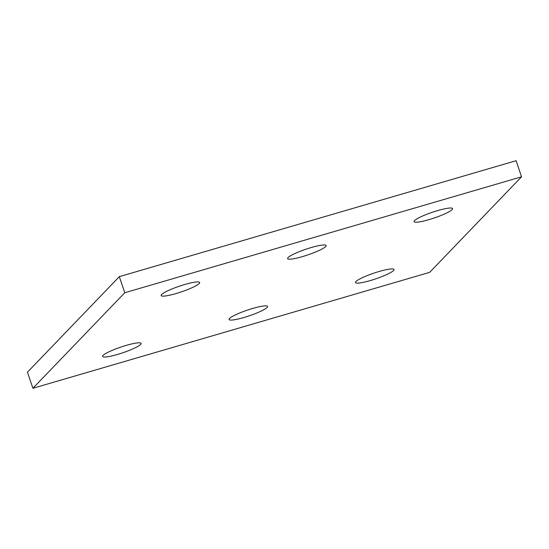 <?xml version="1.0" encoding="UTF-8"?>
<svg xmlns="http://www.w3.org/2000/svg" width="549" height="549" viewBox="0 0 549 549"><rect width="100%" height="100%" fill="white"/><g stroke="black" fill="none" stroke-linecap="round" stroke-linejoin="round"><path stroke-width="0.82" d="M521.55 176.805L429.682 272.345L32.899 388.294L27.45 372.195L119.318 276.655L516.101 160.706L521.55 176.805L124.767 292.747L119.318 276.655M199.184 283.538A20.334 3.006 161.3 0 0 199.658 282.509A20.334 3.006 161.3 0 0 179.434 286.18A20.334 3.006 161.3 0 0 161.138 295.547A20.334 3.006 161.3 0 0 178.686 292.747A20.334 3.006 161.3 0 0 199.184 283.538M325.639 246.583A20.334 3.006 161.3 0 0 326.113 245.554A20.334 3.006 161.3 0 0 305.889 249.225A20.334 3.006 161.3 0 0 287.594 258.593A20.334 3.006 161.3 0 0 305.148 255.793A20.334 3.006 161.3 0 0 325.639 246.583M452.101 209.629A20.334 3.006 161.3 0 0 452.568 208.599A20.334 3.006 161.3 0 0 432.351 212.271A20.334 3.006 161.3 0 0 414.056 221.638A20.334 3.006 161.3 0 0 431.603 218.838A20.334 3.006 161.3 0 0 452.101 209.629M140.626 344.436A20.334 3.006 161.3 0 0 141.1 343.406A20.334 3.006 161.3 0 0 120.876 347.078A20.334 3.006 161.3 0 0 102.581 356.445A20.334 3.006 161.3 0 0 120.128 353.645A20.334 3.006 161.3 0 0 140.626 344.436M267.082 307.488A20.334 3.006 161.3 0 0 267.555 306.459A20.334 3.006 161.3 0 0 247.331 310.13A20.334 3.006 161.3 0 0 229.036 319.491A20.334 3.006 161.3 0 0 246.59 316.698A20.334 3.006 161.3 0 0 267.082 307.488M393.544 270.533A20.334 3.006 161.3 0 0 394.017 269.504A20.334 3.006 161.3 0 0 373.794 273.176A20.334 3.006 161.3 0 0 355.498 282.543A20.334 3.006 161.3 0 0 373.046 279.743A20.334 3.006 161.3 0 0 393.544 270.533M32.899 388.294L124.767 292.747"/></g></svg>
